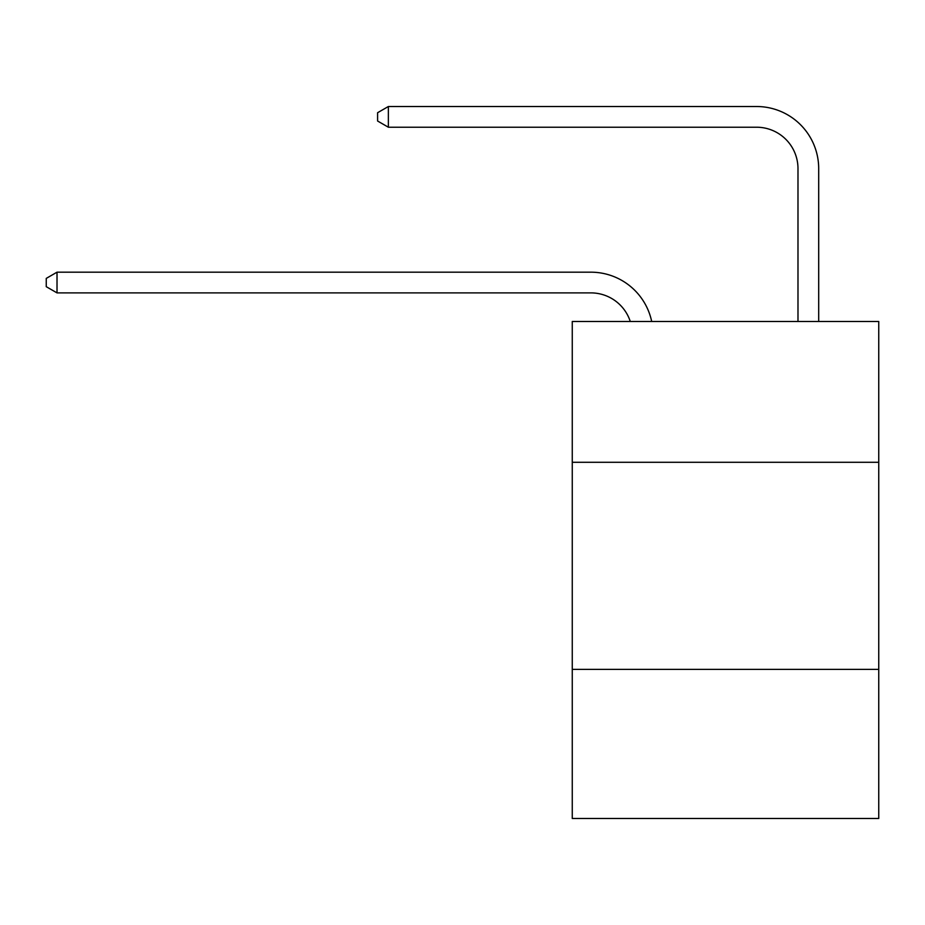 <?xml version="1.0" encoding="UTF-8"?>
<svg xmlns="http://www.w3.org/2000/svg" width="925" height="925" viewBox="0 0 925 925"><rect width="100%" height="100%" fill="white"/><g stroke="black" fill="none" stroke-linecap="round" stroke-linejoin="round"><path stroke-width="1.39" d="M878.75 462.292L878.75 321.472L572.263 321.472L572.263 462.292L878.75 462.292L878.75 818.486L572.263 818.486L572.263 462.292M878.75 669.388L572.263 669.388M590.89 292.89A41.417 41.417 -78.5 0 1 630.272 321.472A41.417 41.417 -36.9 0 0 590.89 292.89L57.015 292.89L46.25 286.681L46.25 278.402L57.015 272.181L590.89 272.181A62.125 62.125 101.5 0 1 651.686 321.472M797.986 321.472L797.986 168.639A41.417 41.417 41.8 0 0 756.569 127.222L388.361 127.222L377.597 121.013L377.597 112.723L388.361 106.514L756.569 106.514A62.125 62.125 70.7 0 1 818.694 168.639L818.694 321.472M797.986 168.639A41.417 41.417 -109.3 0 0 756.569 127.222A41.417 41.417 -109.3 0 1 797.986 168.639A41.417 41.417 -109.3 0 0 756.569 127.222A41.417 41.417 -109.3 0 1 797.986 168.639A41.417 41.417 -109.3 0 0 756.569 127.222A41.417 41.417 -109.3 0 1 797.986 168.639A41.417 41.417 -109.3 0 0 756.569 127.222A41.417 41.417 -109.3 0 1 797.986 168.639A41.417 41.417 -109.3 0 0 756.569 127.222A41.417 41.417 -109.3 0 1 797.986 168.639A41.417 41.417 -109.3 0 0 756.569 127.222A41.417 41.417 -109.3 0 1 797.986 168.639A41.417 41.417 -109.3 0 0 756.569 127.222A41.417 41.417 -109.3 0 1 797.986 168.639A41.417 41.417 -109.3 0 0 756.569 127.222A41.417 41.417 -109.3 0 1 797.986 168.639A41.417 41.417 -109.3 0 0 756.569 127.222A41.417 41.417 -109.3 0 1 797.986 168.639A41.417 41.417 -109.3 0 0 756.569 127.222A41.417 41.417 -109.3 0 1 797.986 168.639A41.417 41.417 -109.3 0 0 756.569 127.222A41.417 41.417 -109.3 0 1 797.986 168.639A41.417 41.417 -109.3 0 0 756.569 127.222A41.417 41.417 -109.3 0 1 797.986 168.639A41.417 41.417 -109.3 0 0 756.569 127.222A41.417 41.417 -109.3 0 1 797.986 168.639A41.417 41.417 -109.3 0 0 756.569 127.222A41.417 41.417 -109.3 0 1 797.986 168.639A41.417 41.417 -109.3 0 0 756.569 127.222A41.417 41.417 -109.3 0 1 797.986 168.639A41.417 41.417 -109.3 0 0 756.569 127.222A41.417 41.417 -109.3 0 1 797.986 168.639A41.417 41.417 -109.3 0 0 756.569 127.222A41.417 41.417 -109.3 0 1 797.986 168.639A41.417 41.417 -109.3 0 0 756.569 127.222A41.417 41.417 -109.3 0 1 797.986 168.639A41.417 41.417 -109.3 0 0 756.569 127.222M57.015 272.181L57.015 292.89M388.361 106.514L388.361 127.222"/></g></svg>
